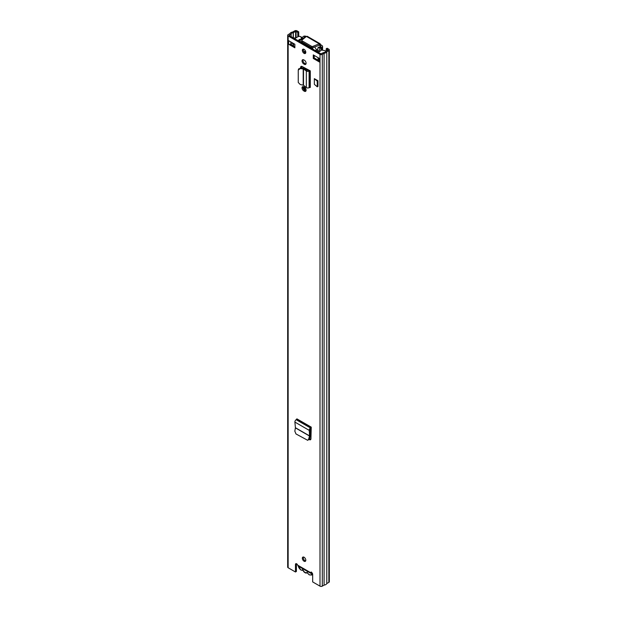 <?xml version="1.0" encoding="UTF-8"?>
<svg xmlns="http://www.w3.org/2000/svg" width="617" height="617" viewBox="0 0 617 617"><rect width="100%" height="100%" fill="white"/><g stroke="black" fill="none" stroke-linecap="round" stroke-linejoin="round"><path stroke-width="0.93" d="M303.402 557.004A2.445 1.411 -120 0 0 303.263 557.699A2.445 1.411 -120 0 0 305.662 560.922M305.801 560.228A2.445 1.411 -120 0 0 304.729 557.768A2.445 1.411 -120 0 0 302.847 557.112A2.445 1.411 -120 0 0 302.345 558.231A2.445 1.411 -120 0 0 303.41 560.691A2.445 1.411 -120 0 0 305.292 561.347A2.445 1.411 -120 0 0 305.801 560.228M303.101 86.604A2.499 1.442 -120 0 0 304.721 90.383L305.261 90.691A2.499 1.442 -120 0 0 305.963 90.93M304.343 91.223A2.499 1.442 -120 0 0 305.585 91.347A2.499 1.442 -120 0 0 306.101 90.205A2.499 1.442 -120 0 0 304.343 87.151L303.803 86.843A2.499 1.442 -120 0 0 302.554 86.712A2.499 1.442 -120 0 0 302.168 88.717A2.499 1.442 -120 0 0 303.803 90.915L304.343 91.223L305.261 90.691M303.402 49.136A2.445 1.411 -120 0 0 303.263 49.838A2.445 1.411 -120 0 0 305.662 53.054M305.801 52.36A2.445 1.411 -120 0 0 304.729 49.9A2.445 1.411 -120 0 0 302.847 49.252A2.445 1.411 -120 0 0 302.345 50.37A2.445 1.411 -120 0 0 303.41 52.823A2.445 1.411 -120 0 0 305.292 53.478A2.445 1.411 -120 0 0 305.801 52.36M303.101 59.656A2.499 1.442 -120 0 0 304.721 63.443L305.261 63.752A2.499 1.442 -120 0 0 305.963 63.991M304.343 64.284A2.499 1.442 -120 0 0 305.585 64.407A2.499 1.442 -120 0 0 306.101 63.266A2.499 1.442 -120 0 0 304.343 60.204L303.803 59.895A2.499 1.442 -120 0 0 302.554 59.772A2.499 1.442 -120 0 0 302.168 61.769A2.499 1.442 -120 0 0 303.803 63.975L304.343 64.284L305.261 63.752M300.618 67.878L300.618 67.407A2.167 1.257 -120 0 1 301.065 66.412A2.167 1.257 -120 0 1 302.075 66.474L310.289 70.862L309.109 71.102A1.843 1.064 0 0 1 306.325 70.986L306.988 70.245L303.518 68.186L300.587 67.87L298.574 69.359M294.857 44.27L288.64 40.683L288.64 44.231L294.857 47.818L294.857 44.27M313.282 58.453L319.498 62.047L319.498 58.499L313.282 54.905L313.282 58.453L314.2 57.921L319.051 60.721M298.728 36.465L298.728 31.845L297.001 30.85A1.627 0.941 0 0 0 294.702 30.85L292.635 32.038A3.694 2.129 0 0 0 289.936 33.596L288.147 34.637A1.627 0.941 0 0 0 287.669 35.3A1.627 0.941 0 0 0 288.147 35.963L319.999 54.358A1.627 0.941 0 0 0 322.298 54.358L324.095 53.317A3.694 2.129 0 0 0 326.794 51.759L328.853 50.571A1.627 0.941 0 0 0 329.331 49.908L329.331 581.7A1.627 0.941 0 0 1 328.853 582.363L326.794 583.551A3.694 2.129 0 0 1 324.095 585.117L322.298 586.15A1.627 0.941 0 0 1 319.999 586.15L312.665 581.916L312.665 574.381A1.627 0.941 -120 0 0 311.955 572.746A1.627 0.941 -120 0 0 310.706 572.306A1.627 0.941 -120 0 0 310.474 572.553L311.392 572.021M287.669 35.3L287.669 567.092A1.627 0.941 0 0 0 288.147 567.756L295.474 571.99L295.474 564.455A1.627 0.941 -120 0 1 295.813 563.714A1.627 0.941 -120 0 1 297.664 565.157L298.158 566.059L310.675 573.293M311.246 428.584A1.843 1.064 -60 0 1 310.868 428.869L310.158 429.756L310.359 432.579L309.433 433.111L309.24 430.373A1.843 1.064 -60 0 1 310.544 427.997L311.246 427.141L310.937 438.841A2.167 1.257 -120 0 1 310.49 439.751A2.167 1.257 -120 0 1 309.402 439.643L309.264 439.559M314.346 84.328L314.346 78.66L317.963 80.742L317.963 86.419L317.269 86.82L314.346 84.328M310.852 439.304A2.167 1.257 60 0 1 310.328 439.111L309.603 438.695M301.536 67.978L301.536 66.875A2.167 1.257 60 0 1 301.628 66.328M314.2 55.437L314.2 57.921M288.64 44.231A1.519 0.879 0 0 0 290.63 44.308L294.857 46.753M296.415 563.691A1.627 0.941 -120 0 0 296.399 563.923L296.399 571.458L295.474 571.99M298.728 31.845L297.81 32.377L295.62 31.382L293.198 32.74A2.391 1.381 0 0 0 291.155 33.92L289.065 35.431L320.917 53.826L323.532 52.615A2.391 1.381 0 0 0 325.575 51.435L328.028 49.908L326.208 48.774L326.208 51.034M292.79 43.074A1.519 0.879 0 0 1 292.782 43.082L290.792 44.231A1.519 0.879 0 0 1 290.63 44.308M297.81 36.812L297.81 32.377M329.331 49.908A1.627 0.941 0 0 0 328.853 49.244L327.126 48.242L326.208 48.774M326.794 583.551L326.794 51.759M324.095 585.117L324.095 53.317M319.051 58.245L319.051 61.422A1.519 0.879 0 0 0 319.498 62.047M294.795 38.547L294.795 37.953L294.378 38.377A1.519 0.879 180 0 1 294.301 38.455M294.795 37.953L293.345 37.907L293.33 32.709M311.33 572.129L310.505 573.077L311.315 573.039L310.636 573.27L311.33 572.167M310.505 573.077L310.474 572.553L297.664 565.157M298.697 68.78L298.258 70.06L298.258 82.485L300.271 84.552L303.51 85.215L306.325 87.56A1.843 1.064 0 0 0 309.109 87.676L310.289 87.437L310.289 70.862M309.04 70.145A1.843 1.064 0 0 0 308.6 70.33L306.988 70.245M298.258 70.06L300.271 68.572L303.51 68.988L306.055 70.778M309.433 433.111L309.487 436.011L308.662 439.181L307.69 440.307L295.967 433.936L294.833 431.198L295.412 427.72L294.887 422.082A1.843 1.064 -60 0 1 296.191 419.707L296.893 418.858L311.246 427.141M307.69 440.307L309.533 438.957L310.359 435.779L310.359 432.579M317.963 80.742L317.269 81.143L317.269 86.82M317.269 81.143L314.346 78.66M307.212 572.777L306.294 573.077A1.087 0.625 60 0 1 306.364 572.715L306.927 572.537A1.087 0.625 60 0 1 307.065 572.599A1.087 0.625 60 0 1 307.536 573.054A3.694 2.129 -120 0 0 309.14 574.62A3.694 2.129 -120 0 0 311.701 572.514M307.621 571.527A3.849 2.221 60 0 1 306.927 572.537M306.364 572.715A3.849 2.221 60 0 1 304.991 572.352A3.849 2.221 60 0 1 303.618 571.126A1.087 0.625 60 0 1 303.687 571.566L303.541 570.656L303.687 571.566A4.234 2.445 60 0 0 306.294 573.077M298.335 566.167A3.694 2.129 -120 0 0 300.849 569.83A3.694 2.129 -120 0 0 302.446 570.123A1.087 0.625 60 0 1 302.916 570.208A1.087 0.625 60 0 1 303.055 570.301A3.849 2.221 60 0 1 302.361 568.488M303.055 570.301L303.618 571.126M304.343 90.113L304.343 87.151M304.343 68.41L304.343 67.785M303.417 88.964L303.417 86.665M303.417 68.178L303.417 68.14A1.087 0.625 60 0 1 303.641 67.639A1.087 0.625 60 0 1 304.189 67.693L308.677 70.292M303.464 50.879L305.793 52.229M324.55 52.391L324.758 52.275A2.167 1.257 -0 0 0 325.39 51.388A2.167 1.257 -0 0 0 324.758 50.501L323.3 50.455A1.843 1.064 -0 0 0 321.287 50.224A1.843 1.064 -0 0 0 320.146 51.211A1.843 1.064 -0 0 0 320.169 51.358L318.01 52.144M305.747 52.815L303.903 51.759M316.212 49.291L316.583 51.319M301.79 41.57L300.016 41.755M298.119 40.66L299.476 39.411L299.476 41.447M299.476 39.411A1.843 1.064 0 0 0 300.186 39.388M301.52 38.084A1.843 1.064 0 0 0 301.042 37.606L301.505 37.205L300.965 36.765A2.167 1.257 0 0 0 297.895 36.765L294.633 38.647M316.112 51.049L316.583 49.499M300.849 42.234L301.798 41.686M315.279 50.563L316.467 49.877M301.003 42.326A14.654 8.461 60 0 1 302.199 42.133M312.001 47.686A14.654 8.461 60 0 1 313.359 49.46M316.49 49.746A14.654 8.461 -120 0 0 314.554 46.946M302.8 43.36A13.296 7.674 60 0 1 304.767 43.614M309.595 46.398A13.296 7.674 60 0 1 311.562 48.419M306.302 36.519L306.071 36.388A1.843 1.064 0 0 0 303.456 36.388L303.263 36.496A1.735 1.003 0 0 0 302.793 37.005A2.414 1.396 180 0 1 302.438 37.49L300.101 39.874M317.917 47.871A3.933 2.275 180 0 1 320.655 46.637L320.956 46.221L319.429 45.164L320.501 44.54L322.035 45.604A1.843 1.064 0 0 1 322.575 46.36A1.843 1.064 0 0 1 322.035 47.108L321.835 47.224A1.735 1.003 0 0 1 320.963 47.494A2.414 1.396 180 0 0 320.123 47.702L317.917 47.871L317.554 50.933L319.066 50.818L320.123 47.702M305.407 37.244L304.274 37.182A3.933 2.275 180 0 1 302.137 38.763L302.438 37.49M299.901 41.686L300.14 39.55M299.901 40.745L302.137 38.763M319.066 51.759L319.066 50.818M317.554 51.882L317.554 50.933M320.115 43.73L307.266 36.31L306.425 36.418L301.991 40.028A1.087 0.625 0 0 0 301.79 40.39A1.087 0.625 0 0 0 302.106 40.838L311.562 46.29A1.087 0.625 0 0 0 312.958 46.36L319.22 43.799L320.115 43.73L320.501 44.54M301.79 40.39L301.79 41.632A1.087 0.625 0 0 0 302.106 42.079L311.562 47.532A1.087 0.625 0 0 0 312.958 47.602L319.429 45.164M319.22 45.041L319.22 43.799L306.425 36.418M319.999 586.15L319.999 54.358M288.147 567.756L288.147 35.963M296.399 563.923L295.474 564.455M290.792 41.925L290.792 44.231M319.498 60.805L319.498 58.499M296.083 37.807L296.083 31.382M295.62 38.077L295.62 31.382M293.198 37.822L293.198 32.74M291.155 44.617L291.155 44.015M291.155 36.642L291.155 33.92M291.093 44.578L291.093 44.054M291.093 36.604L291.093 33.997M328.853 582.363L328.853 50.571M322.298 586.15L322.298 54.358M303.803 63.975L304.721 63.443M303.803 90.915L304.721 90.383M309.518 87.437L309.518 70.862M309.109 87.676L309.109 71.102M306.325 87.56L306.325 70.986M303.51 85.215L303.51 68.988M303.202 85.084L303.202 68.888M300.618 67.407L301.536 66.875M300.271 68.572L300.587 67.87M310.868 427.805L296.507 419.521M310.544 427.997L296.191 419.707M309.24 430.373L294.887 422.082M309.503 435.857L295.412 427.72M309.487 436.011L295.404 427.882M310.328 439.111L309.402 439.643M309.533 438.957L308.662 439.181M302.446 570.123A0.54 0.44 72.3 0 0 302.986 570.417L303.518 571.203M312.487 573.563A4.234 2.445 60 0 1 311.639 575.044L309.248 574.867L307.536 573.054M307.575 573.108L307.166 572.8M301.883 68.009L301.883 66.389M301.582 67.978L301.582 66.489M318.063 60.15L318.063 57.666M293.53 45.99L293.53 43.506M303.417 68.14L304.189 67.693M301.343 37.838L301.343 37.429M304.991 90.537L304.991 87.668M304.991 68.842L304.991 68.163M304.991 37.583L304.991 37.005M304.274 38.169L304.274 37.182M304.335 38.115L304.335 37.12M320.963 50.324L320.963 47.494M321.835 50.147L321.835 47.224M319.691 45.488L320.763 44.871M304.528 90.259L304.528 87.275M304.528 68.518L304.528 67.893M304.528 37.961L304.528 37.005M322.035 50.147L322.035 47.108M312.958 46.36L312.958 47.602M311.562 46.29L311.562 47.532M302.106 40.838L302.106 42.079M298.188 566.082L300.957 570.077L303.001 570.417M312.665 574.45L311.639 575.044M293.09 45.735L293.09 43.252M325.39 51.813L325.39 51.388M301.505 37.205L301.505 38.061M317.524 51.859L317.524 49.476M322.575 50.201L322.575 46.36"/></g></svg>
